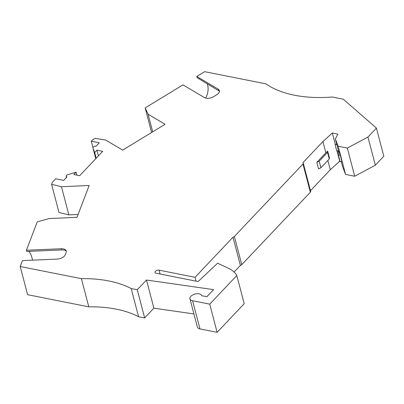 <?xml version="1.0" encoding="UTF-8"?>
<svg xmlns="http://www.w3.org/2000/svg" width="404" height="404" viewBox="0 0 404 404"><rect width="100%" height="100%" fill="white"/><g stroke="black" fill="none" stroke-linecap="round" stroke-linejoin="round"><path stroke-width="0.61" d="M327.548 152.384L319.195 161.206L320.917 167.771L329.27 158.949L329.391 157.701L327.669 151.136L327.548 152.384L329.27 158.949M319.195 161.206L316.832 162.317L318.554 168.882L320.917 167.771M335.037 144.44L336.83 144.546L335.037 144.44L336.759 151.005L338.183 151.106M337.047 151.025L339.714 161.196L339.996 161.252M234.098 272.049L240.39 265.403L233.002 237.229A2.03 1.116 165.3 0 0 234.365 236.481L302.97 164.019A2.03 1.116 165.3 0 0 303.278 163.176A2.03 1.116 165.3 0 0 302.889 162.716L322.912 141.567L332.32 133.022L337.855 134.118L335.355 138.92L338.178 146.258L345.571 174.432L354.717 176.245L375.341 165.211L383.8 156.272L376.407 128.098L367.948 137.037L375.341 165.211M332.32 133.022L335.264 144.233M327.866 160.433L330.305 169.741L339.714 161.196M322.912 141.567L325.856 152.783L327.669 151.136M341.319 161.676L342.744 167.094L345.571 174.432M335.355 138.92L338.294 150.137L340.198 155.08L338.395 155.161L340.118 161.726L341.92 161.645L340.198 155.08M338.178 146.258L347.324 148.071L354.717 176.245M146.485 280.017L137.269 289.754L131.184 288.547L138.577 316.721L144.662 317.928L153.879 308.191L146.485 280.017L213.6 289.643L206.883 296.738L201.742 295.718A6.095 3.348 -14.7 0 0 194.986 294.046A6.095 3.348 -14.7 0 0 189.961 298.829L197.349 327.003A6.095 3.348 -14.7 0 0 199.975 328.912L217.125 332.315L244.213 303.707L236.82 275.528A40.627 22.331 -14.7 0 0 228.326 268.211L217.599 263.211L198.112 281.558L156.191 273.235A2.707 1.49 -14.7 0 1 155.025 272.392A2.707 1.49 -14.7 0 1 156.227 270.67A2.707 1.49 -14.7 0 1 159.095 270.17L195.051 277.306L196.061 281.149M66.468 177.487L66.145 176.265A2.03 1.116 -14.7 0 1 67.705 174.705L76.063 172.205L76.831 175.134M78.078 214.479L68.847 214.877L58.989 212.499L51.601 184.32L52.369 182.315L55.696 178.795L63.716 180.391L67.019 176.901A2.03 1.116 -14.7 0 1 66.145 176.265M310.489 190.673L330.305 169.741M316.832 162.317L325.856 152.783M347.324 148.071L367.948 137.037M195.051 277.306L233.002 237.229M27.593 294.688L88.789 306.838L81.396 278.664L20.2 266.514L27.593 294.688M76.063 172.205L73.851 174.543L79.664 175.695L102.722 151.338L96.91 150.187L94.703 152.525L92.965 148.026A2.03 1.116 165.3 0 1 92.945 147.96A2.03 1.116 165.3 0 1 93.844 146.667A2.03 1.116 165.3 0 1 96.001 146.293L99.303 142.804L91.284 141.213L92.435 139.996L95.112 138.365L105.646 140.031L122.659 150.106L165.09 124.281L148.081 114.206L145.167 107.898L182.992 84.875L204.353 97.531A6.772 3.722 -14.7 0 0 213.615 96.647L216.797 94.713A6.772 3.722 165.3 0 0 219.392 90.647A6.772 3.722 165.3 0 0 218.145 89.138L196.783 76.482L204.666 71.685L265.862 83.835A101.566 55.833 -14.7 0 0 332.245 97.01L343.304 99.207L376.407 128.098M338.395 155.161L338.092 149.364M32.512 260.166A16.251 4.974 87.5 0 0 28.563 251.369M26.412 250.253L61.186 248.743L61.499 249.94L26.725 251.45L26.412 250.253L37.254 221.877L49.293 218.539L76.987 217.337L89.148 185.502L61.453 186.704L51.601 184.32M61.499 249.94L64.731 250.076L66.236 251.091M20.2 266.514L22.457 260.6L57.237 259.09A6.772 3.722 -14.7 0 0 65.195 254.833L65.165 254.909A16.251 4.974 -92.5 0 1 65.195 254.833L66.11 252.444A6.772 3.722 165.3 0 0 66.216 251.005A6.772 3.722 165.3 0 0 61.186 248.743M96.91 150.187L98.409 155.893M94.703 152.525L96.197 158.232M91.284 141.213L92.955 147.591M303.278 163.176L310.666 191.35A2.03 1.116 165.3 0 1 310.363 192.193L241.759 264.655A2.03 1.116 165.3 0 1 240.39 265.403M153.879 308.191L193.92 313.933M138.577 316.721A101.566 55.833 -14.7 0 0 88.789 306.838M131.184 288.547A101.566 55.833 -14.7 0 0 81.396 278.664M236.82 275.528L209.732 304.136L217.125 332.315M209.732 304.136L192.587 300.733A6.095 3.348 -14.7 0 1 189.961 298.829M137.269 289.754L144.662 317.928M145.167 107.898L151.616 132.482M207.176 83.648A16.251 11.928 -59.4 0 1 205.671 98.061M196.783 76.482L197.096 77.679L219.458 91.193M152.702 131.82L148.081 114.206M68.847 214.877L61.453 186.704M159.095 270.17L160.105 274.013M92.965 148.026L95.763 158.686L92.945 147.96M234.365 236.481L241.759 264.655M302.97 164.019L310.363 192.193M199.975 328.912L192.587 300.733M218.145 89.138L218.458 90.334"/></g></svg>
